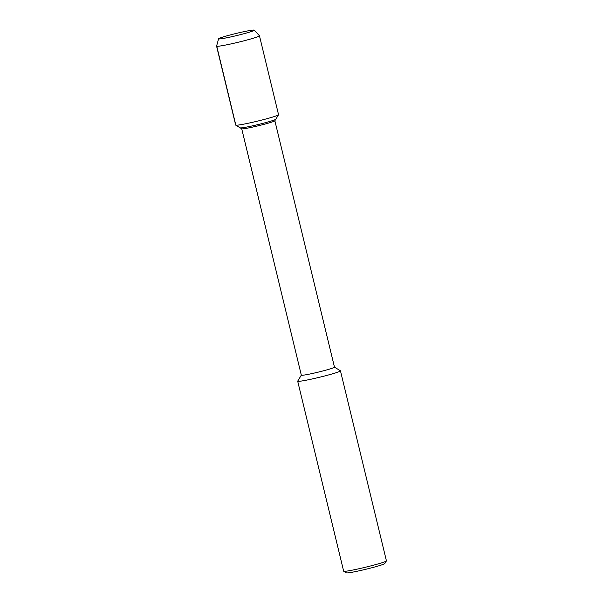 <?xml version="1.0" encoding="UTF-8"?>
<svg xmlns="http://www.w3.org/2000/svg" width="603" height="603" viewBox="0 0 603 603"><rect width="100%" height="100%" fill="white"/><g stroke="black" fill="none" stroke-linecap="round" stroke-linejoin="round"><path stroke-width="0.9" d="M254.217 30.331A18.369 1.093 -13.6 0 0 254.308 30.18A18.369 1.093 -13.6 0 0 236.18 33.444A18.369 1.093 -13.6 0 0 218.603 38.818A18.369 1.093 -13.6 0 0 235.698 35.803A18.369 1.093 -13.6 0 0 254.217 30.331A18.369 1.093 -13.6 0 0 254.308 30.18A18.369 1.093 -13.6 0 0 254.285 30.15A18.369 1.093 -13.6 0 0 236.18 33.444A18.369 1.093 -13.6 0 0 218.603 38.788A18.369 1.093 -13.6 0 0 218.603 38.818A18.369 1.093 -13.6 0 0 235.698 35.803A18.369 1.093 -13.6 0 0 254.217 30.331M241.713 128.748L301.334 375.179A17.05 1.01 -13.6 0 0 317.201 372.375A17.05 1.01 -13.6 0 0 334.394 367.302A17.05 1.01 -13.6 0 0 334.477 367.159L274.855 120.728M240.122 127.783A18.369 1.093 -13.6 0 0 240.175 127.836L241.758 128.801A17.05 1.01 -13.6 0 0 258.069 125.831A17.05 1.01 -13.6 0 0 274.772 120.871A17.05 1.01 -13.6 0 0 274.84 120.796L278.526 114.781A22.055 1.312 -13.6 0 0 278.548 114.698L259.456 35.773A22.055 1.312 -13.6 0 0 259.433 35.735L254.285 30.15M301.349 375.111L297.716 381.119A22.002 1.304 -13.6 0 0 297.694 381.202A22.002 1.304 -13.6 0 0 318.173 377.584A22.002 1.304 -13.6 0 0 340.356 371.033A22.002 1.304 -13.6 0 0 340.461 370.853A22.002 1.304 -13.6 0 0 340.409 370.785L334.431 367.106M343.657 571.177A22.002 1.304 -13.6 0 0 343.71 571.237L346.356 572.85A19.801 1.176 -13.6 0 0 365.305 569.398A19.801 1.176 -13.6 0 0 384.699 563.639A19.801 1.176 -13.6 0 0 384.782 563.556L386.402 560.911A22.002 1.304 -13.6 0 0 386.417 560.828L340.461 370.853M343.71 571.237A22.002 1.304 -13.6 0 0 364.762 567.408A22.002 1.304 -13.6 0 0 386.312 561.009A22.002 1.304 -13.6 0 0 386.402 560.911M275.737 119.296A18.369 1.093 -13.6 0 0 275.812 119.213A18.369 1.093 -13.6 0 1 275.737 119.296A18.369 1.093 -13.6 0 1 257.745 124.64A18.369 1.093 -13.6 0 1 240.175 127.836A18.369 1.093 -13.6 0 0 257.745 124.64A18.369 1.093 -13.6 0 0 275.737 119.296M218.603 38.78L216.583 46.099A22.055 1.312 -13.6 0 0 216.583 46.145A22.055 1.312 -13.6 0 0 237.107 42.519A22.055 1.312 -13.6 0 0 259.343 35.954A22.055 1.312 -13.6 0 0 259.456 35.773M216.583 46.145L235.675 125.07A22.055 1.312 -13.6 0 0 235.735 125.138A22.055 1.312 -13.6 0 0 256.833 121.293A22.055 1.312 -13.6 0 0 278.443 114.879A22.055 1.312 -13.6 0 0 278.526 114.781M235.781 124.889L216.756 46.258M343.657 571.169L297.694 381.202M240.175 127.836L235.728 125.138"/></g></svg>
